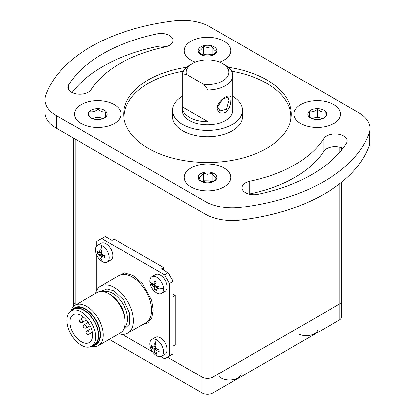 <?xml version="1.0" encoding="UTF-8"?>
<svg xmlns="http://www.w3.org/2000/svg" width="415" height="415" viewBox="0 0 415 415"><rect width="100%" height="100%" fill="white"/><g stroke="black" fill="none" stroke-linecap="round" stroke-linejoin="round"><path stroke-width="0.62" d="M290.874 119.1A83.436 48.171 0 0 0 290.936 117.274A83.436 48.171 0 0 0 266.497 83.208A83.436 48.171 0 0 0 231.606 71.157M183.394 71.157A83.436 48.171 0 0 0 124.064 117.274A83.436 48.171 0 0 0 124.127 119.1M341.488 182.299L341.488 301.051A7.761 4.482 180 0 1 339.216 304.216A7.761 4.482 0 0 0 341.488 301.051L341.488 316.894A7.761 4.482 180 0 1 339.216 320.064L317.574 332.555L314.518 333.686L311.463 336.083L240.742 376.913L237.686 378.044L234.631 380.441L212.988 392.938A7.761 4.482 180 0 1 202.012 392.938L202.012 377.095L167.572 357.211L202.012 377.095A7.761 4.482 0 0 0 212.988 377.095A7.761 4.482 180 0 1 202.012 377.095L202.012 212.33M75.784 139.45L75.784 304.216L76.376 304.558L75.784 304.216A7.761 4.482 180 0 1 73.512 301.051A7.761 4.482 0 0 0 75.784 304.216L75.784 304.895M339.216 320.064L339.216 304.216L212.988 377.095L212.988 392.938M228.966 100.357L227.991 97.105L222.58 99.278L217.714 106.852L220.038 110.883L226.424 109.27L228.966 100.357M217.097 107.926C218.176 99.195 232.763 90.792 230.828 99.999C230.896 105.13 229.07 109.259 225.335 112.382C220.723 114.084 217.974 112.595 217.097 107.926L217.714 106.852M208.024 121.694L182.278 106.831A25.227 14.561 0 0 0 182.273 107.132A25.227 14.561 0 0 0 189.665 117.429A25.227 14.561 0 0 0 208.024 121.694L208.024 90.008L203.827 84.416L186.475 74.399L182.278 75.146A25.227 14.561 180 0 1 189.665 65.15L192.41 63.562A21.341 12.32 0 0 0 186.475 74.399M203.827 84.416A21.341 12.32 0 0 0 226.44 77.958A21.341 12.32 0 0 0 222.59 63.562L225.335 65.15A25.227 14.561 180 0 1 232.727 75.447L232.727 110.302A25.227 14.561 180 0 1 217.154 123.753A25.227 14.561 180 0 1 189.665 120.599A25.227 14.561 180 0 1 182.273 110.302L182.273 107.132M232.727 75.447A25.227 14.561 180 0 1 208.024 90.008M225.335 65.15L222.59 63.562A21.341 12.32 0 0 0 192.41 63.562M182.278 96.353A34.927 20.164 0 0 0 172.573 110.302A34.927 20.164 0 0 0 182.802 124.557A34.927 20.164 0 0 0 220.868 128.93A34.927 20.164 0 0 0 242.427 110.302A34.927 20.164 0 0 0 232.727 96.353M242.427 110.302L242.427 116.636A34.927 20.164 180 0 1 220.868 135.269A34.927 20.164 180 0 1 182.802 130.896A34.927 20.164 180 0 1 172.573 116.636L172.573 110.302M182.278 106.831L182.278 75.146M100.918 291.527L106.935 288.882L114.203 291.065L123.613 300.019L129.594 313.221L129.459 324.177L123.214 330.148M95.564 293.478A27.167 15.682 60 0 1 100.622 286.08A27.167 15.682 60 0 1 114.203 287.424A27.167 15.682 60 0 1 131.949 311.364A27.167 15.682 60 0 1 127.784 333.131A27.167 15.682 60 0 1 118.846 333.81M70.939 311.058A23.287 13.441 60 0 1 75.12 305.284L97.074 292.606A23.287 13.441 60 0 1 108.714 293.763L108.714 293.763A23.287 13.441 60 0 1 125.18 322.279A23.287 13.441 60 0 1 120.355 332.939L98.402 345.612A23.287 13.441 60 0 1 91.31 346.343M110.084 294.551L108.714 293.763L110.084 294.551A21.341 12.326 60 0 1 125.18 320.696L125.18 322.279M75.12 305.284A23.287 13.441 60 0 1 86.761 306.436A23.287 13.441 60 0 1 101.971 326.953A23.287 13.441 60 0 1 98.402 345.612M72.205 310.145A21.341 12.326 60 0 1 85.391 308.812A21.341 12.326 60 0 1 99.994 330.288A21.341 12.326 60 0 1 92.737 345.705M71.831 310.539A20.76 11.988 60 0 1 73.637 309.05A20.76 11.988 60 0 1 84.017 310.078A20.76 11.988 60 0 1 97.582 328.374A20.76 11.988 60 0 1 94.397 345.01A20.76 11.988 60 0 1 92.208 345.83M73.637 309.05L75.006 308.257A20.76 11.988 60 0 1 85.391 309.289A20.76 11.988 60 0 1 98.952 327.58A20.76 11.988 60 0 1 95.772 344.217L94.397 345.01M71.084 310.97L73.829 309.388A20.371 11.765 60 0 1 84.017 310.394A20.371 11.765 60 0 1 97.328 328.348A20.371 11.765 60 0 1 94.205 344.673L91.461 346.26A20.371 11.765 60 0 1 81.273 345.249A20.371 11.765 60 0 1 67.961 327.295A20.371 11.765 60 0 1 71.084 310.97A20.371 11.765 60 0 1 81.273 311.981A20.371 11.765 60 0 1 94.584 329.935A20.371 11.765 60 0 1 91.461 346.26M81.273 315.467A16.107 9.296 60 0 1 91.793 329.655A16.107 9.296 60 0 1 89.324 342.562A16.107 9.296 60 0 1 81.273 341.763A16.107 9.296 60 0 1 70.752 327.575A16.107 9.296 60 0 1 73.222 314.669A16.107 9.296 60 0 1 81.273 315.467M87.036 333.525L86.486 333.209L87.036 333.525M80.173 321.646L79.628 321.329L80.173 321.646M172.002 279.399L172.718 278.989M169.258 274.647L169.974 274.232M96.778 245.856L96.778 241.457A67.91 39.207 60 0 1 99.18 239.86A67.91 39.207 60 0 1 101.768 238.578L164.506 274.797A67.91 39.207 60 0 1 169.496 283.44L169.496 355.888A67.91 39.207 60 0 1 167.089 357.486L170.658 355.427A67.91 39.207 -120 0 0 173.06 353.829L173.06 346.12L175.26 344.855L175.26 295.423L173.06 294.157M175.26 295.423L173.06 296.694L173.06 281.38A67.91 39.207 -120 0 0 168.075 272.738L161.399 268.889L163.593 267.618L163.593 270.155M163.593 267.618L114.203 239.102L112.008 240.373L105.332 236.519A67.91 39.207 -120 0 0 102.749 237.8L99.18 239.86M173.06 281.38L169.496 283.44M164.506 274.797L168.075 272.738M173.06 353.829L169.496 355.888M167.089 357.486A67.91 39.207 60 0 1 164.506 358.768L160.693 356.568M152.611 351.899L122.285 334.391M96.778 290.21L96.778 255.194M105.332 236.519L101.768 238.578M149.799 281.505A9.701 5.603 60 0 1 151.802 276.691A9.701 5.603 60 0 1 156.336 276.997A9.701 5.603 60 0 1 163.505 288.684A9.701 5.603 60 0 1 161.502 293.498A9.701 5.603 60 0 1 156.969 293.192A9.701 5.603 60 0 1 149.799 281.505A19.401 10.671 -2.3 0 0 151.625 283.922L151.615 282.812L153.908 284.545L154.261 280.986L156.107 281.956L155.76 285.51L156.362 286.008L159.012 286.687L159.101 288.876L155.843 287.699L156.455 290.702L154.603 289.732L153.996 286.729L151.698 285.001L151.625 283.922M151.802 276.691L155.454 274.585A9.701 5.603 60 0 1 159.983 274.891A9.701 5.603 60 0 1 166.576 283.409A9.701 5.603 60 0 1 165.154 291.392L161.502 293.498M155.879 282.947L154.115 283.969M153.078 284.202L151.698 285.001M155.625 284.944L153.467 286.189M155.895 288.985L154.603 289.732M154.25 287.465L156.626 286.096M156.429 287.735L158.452 286.568M155.775 283.466L153.908 284.545M155.9 285.629L153.996 286.729M157.985 286.464L155.843 287.699M156.336 339.735A9.701 5.603 60 0 1 163.505 351.422A9.701 5.603 60 0 1 161.502 356.236A9.701 5.603 60 0 1 156.969 355.93A9.701 5.603 60 0 1 149.799 344.243A9.701 5.603 60 0 1 151.802 339.434A9.701 5.603 60 0 1 156.336 339.735A19.401 11.713 117.6 0 0 155.153 344.227L156.107 344.694L155.76 348.247L156.362 348.75L159.012 349.425L159.101 351.614L155.843 350.436L156.455 353.44L154.603 352.47L153.996 349.466L151.698 347.739L151.615 345.55L153.908 347.282L154.261 343.724L155.153 344.227M151.802 339.434L155.454 337.322A9.701 5.603 60 0 1 162.779 339.771A9.701 5.603 60 0 1 167.157 349.316A9.701 5.603 60 0 1 165.154 354.13L161.502 356.236M155.879 345.685L154.115 346.707M153.078 346.94L151.698 347.739M155.625 347.682L153.467 348.927M155.895 351.723L154.603 352.47M154.25 350.203L156.626 348.833M156.429 350.478L158.452 349.306M155.775 346.203L153.908 347.282M155.9 348.367L153.996 349.466M157.985 349.202L155.843 350.436M102.64 261.824A9.701 5.603 60 0 1 95.466 250.136A9.701 5.603 60 0 1 97.468 245.322A9.701 5.603 60 0 1 102.002 245.628A9.701 5.603 60 0 1 109.171 257.316A9.701 5.603 60 0 1 107.169 262.13A9.701 5.603 60 0 1 102.64 261.824A19.401 11.713 -62.4 0 1 101.161 258.867L100.269 258.363L99.662 255.36L97.364 253.632L97.281 251.443L99.574 253.176L99.927 249.617L101.779 250.587L101.426 254.141L102.028 254.644L104.679 255.318L104.767 257.507L101.514 256.33L102.121 259.334L101.161 258.867M97.468 245.322L101.12 243.216A9.701 5.603 60 0 1 108.445 245.664A9.701 5.603 60 0 1 112.823 255.209A9.701 5.603 60 0 1 110.821 260.023L107.169 262.13M98.744 252.834L97.364 253.632M101.291 253.575L99.133 254.82M101.561 257.616L100.269 258.363M99.922 256.097L102.292 254.727M102.095 256.366L104.118 255.199M101.545 251.578L99.782 252.6M101.566 254.26L99.662 255.36M103.651 255.095L101.514 256.33M101.442 252.097L99.574 253.176M239.637 377.183A11.641 6.723 180 0 1 235.435 379.694M241.094 373.293A11.641 6.723 180 0 1 232.618 379.761A11.641 6.723 180 0 1 219.53 376.81M316.469 332.825A11.641 6.723 180 0 1 312.272 335.33M317.926 328.934A11.641 6.723 180 0 1 311.582 334.921A11.641 6.723 180 0 1 299.464 334.381M245.447 192.7A12.03 6.946 0 0 0 258.068 194.319A147.854 85.366 0 0 0 346.437 143.3A12.03 6.946 0 0 0 347.163 140.924A12.03 6.946 0 0 0 337.224 134.081A12.03 6.946 0 0 0 323.83 138.548A123.794 71.473 180 0 1 249.84 181.267A12.03 6.946 0 0 0 241.924 187.793A12.03 6.946 0 0 0 245.447 192.7M71.359 92.192A12.03 6.946 0 0 0 91.17 89.656A123.794 71.473 180 0 1 165.16 46.942A12.03 6.946 0 0 0 173.076 40.416A12.03 6.946 0 0 0 156.932 33.89A147.854 85.366 0 0 0 68.563 84.909A12.03 6.946 0 0 0 67.837 87.285A12.03 6.946 0 0 0 71.359 92.192M186.677 67.225A83.825 48.394 0 0 0 123.675 114.104A83.825 48.394 0 0 0 148.228 148.321A83.825 48.394 0 0 0 239.579 158.815A83.825 48.394 0 0 0 291.325 114.104A83.825 48.394 0 0 0 266.772 79.882A83.825 48.394 0 0 0 228.323 67.225M56.409 115.593L204.922 201.332A38.808 22.405 0 0 0 240.01 207.453A164.931 95.222 0 0 0 369.194 132.873A38.808 22.405 0 0 0 369.957 128.458A38.808 22.405 0 0 0 358.591 112.615L210.078 26.871A38.808 22.405 0 0 0 174.99 20.75A164.931 95.222 0 0 0 45.806 95.331A38.808 22.405 0 0 0 45.043 99.75A38.808 22.405 0 0 0 56.409 115.593L56.409 128.266L204.922 214.005L204.922 201.332M342.956 148.321A12.03 6.946 0 0 0 323.83 151.221A123.794 71.473 180 0 1 249.84 193.94A12.03 6.946 0 0 0 249.031 194.127M165.969 46.75A12.03 6.946 0 0 0 156.932 46.563A147.854 85.366 0 0 0 72.044 92.561M240.01 207.453L240.01 220.132A164.931 95.222 0 0 0 369.194 145.546L369.194 132.873M240.01 220.132A38.808 22.405 180 0 1 204.922 214.005M56.409 128.266A38.808 22.405 180 0 1 45.043 112.424L45.043 99.75M369.957 128.458L369.957 141.131A38.808 22.405 180 0 1 369.194 145.546M208.086 164.003A23.287 13.441 180 0 1 230.787 177.444A23.287 13.441 180 0 1 206.914 190.879A23.287 13.441 180 0 1 184.213 177.444A23.287 13.441 180 0 1 208.086 164.003M213.549 181.604L216.459 177.947C215.043 177.713 213.621 176.199 212.19 173.397L207.697 174.31L203.231 173.257C201.68 175.996 200.118 177.464 198.541 177.667L201.42 181.588M207.261 182.875A9.41 5.431 180 0 1 200.844 181.282A9.41 5.431 180 0 1 198.852 175.301A9.41 5.431 180 0 1 207.739 172.012A9.41 5.431 180 0 1 216.241 175.426A9.41 5.431 180 0 1 214.156 181.282A9.41 5.431 180 0 1 207.261 182.875M212.558 182.024A7.683 4.435 0 0 0 207.692 180.93A7.683 4.435 0 0 0 202.442 182.024M203.231 173.257L203.231 180.816L202.089 181.889M212.19 173.397L212.19 180.956L203.231 180.816M213.02 181.843L212.19 180.956M293.986 113.731A23.287 13.441 180 0 1 317.558 100.627A23.287 13.441 180 0 1 340.549 114.073A23.287 13.441 180 0 1 340.539 114.41A23.287 13.441 180 0 1 316.967 127.514A23.287 13.441 180 0 1 293.981 114.073A23.287 13.441 180 0 1 293.986 113.731M323.493 118.145L324.898 117.144L325.142 111.972C322.616 112.356 320.074 111.453 317.506 109.264C314.886 111.36 312.267 112.18 309.626 111.728L309.382 116.9L311.084 118.171M326.667 114.208A9.41 5.431 180 0 1 323.918 117.912A9.41 5.431 180 0 1 310.607 117.912A9.41 5.431 180 0 1 307.857 113.933A9.41 5.431 180 0 1 317.501 108.642A9.41 5.431 180 0 1 326.667 114.208M317.491 109.275L317.506 116.823L311.956 118.555M322.491 118.586L317.506 116.823M309.626 111.728L309.626 117.103M322.32 118.654A7.683 4.435 0 0 0 312.205 118.654M195.32 62.157A23.287 13.441 180 0 1 184.213 50.703A23.287 13.441 180 0 1 208.086 37.262A23.287 13.441 180 0 1 230.787 50.703A23.287 13.441 180 0 1 219.68 62.157M213.549 54.863L216.448 51.206C215.043 50.972 213.621 49.458 212.19 46.656L207.697 47.569L203.231 46.516C201.68 49.25 200.118 50.723 198.541 50.926L201.42 54.847M207.739 45.271A9.41 5.431 180 0 1 216.241 48.685A9.41 5.431 180 0 1 214.156 54.541A9.41 5.431 180 0 1 207.261 56.134A9.41 5.431 180 0 1 200.844 54.541A9.41 5.431 180 0 1 198.852 48.56A9.41 5.431 180 0 1 207.739 45.271M212.558 55.283A7.683 4.435 0 0 0 207.692 54.189A7.683 4.435 0 0 0 202.442 55.283M203.231 46.516L203.231 54.075L202.089 55.143M212.19 46.656L212.19 54.215L203.231 54.075M213.02 55.102L212.19 54.215M121.014 114.41A23.287 13.441 180 0 1 97.442 127.514A23.287 13.441 180 0 1 74.451 114.073A23.287 13.441 180 0 1 74.461 113.731A23.287 13.441 180 0 1 98.033 100.627A23.287 13.441 180 0 1 121.019 114.073A23.287 13.441 180 0 1 121.014 114.41M103.968 118.145L105.374 117.144L105.618 111.972C103.091 112.356 100.549 111.453 97.982 109.264L97.961 109.275C95.362 111.36 92.742 112.18 90.102 111.728L89.858 116.9L91.559 118.171M88.333 113.933A9.41 5.431 180 0 1 97.976 108.642A9.41 5.431 180 0 1 107.143 114.208A9.41 5.431 180 0 1 104.393 117.912A9.41 5.431 180 0 1 91.082 117.912A9.41 5.431 180 0 1 88.333 113.933M102.796 118.654A7.683 4.435 0 0 0 92.68 118.654M90.102 111.728L90.102 117.103M97.982 109.264L97.982 116.823L92.431 118.555M102.967 118.586L97.982 116.823M339.216 184.084L339.216 304.216L212.988 377.095L212.988 217.579M202.012 392.938L109.223 339.366M339.216 152.886L339.216 147.066M142.698 324.52L147.75 322.927L151.683 318.113L153.166 310.083L151.589 300.32L142.527 283.663L133.137 275.539L124.412 272.816L115.536 277.469M127.784 333.131L145.893 322.673A27.167 15.682 -120 0 0 150.059 300.906A27.167 15.682 -120 0 0 132.312 276.966A27.167 15.682 -120 0 0 118.732 275.622L100.622 286.08M124.443 327.471A20.76 11.988 -120 0 0 126.01 310.534A20.76 11.988 -120 0 0 112.828 293.447A20.76 11.988 -120 0 0 103.849 291.802M86.087 328.078C84.027 328.213 83.099 327.601 83.291 326.237L84.146 324.717A1.94 1.121 60 0 1 85.64 325.236A1.94 1.121 60 0 1 86.486 327.191A1.94 1.121 60 0 1 86.087 328.078L90.237 325.682M88.831 334.417C86.771 334.552 85.843 333.935 86.03 332.576L86.891 331.056A1.94 1.121 60 0 1 88.385 331.575A1.94 1.121 60 0 1 89.23 333.525A1.94 1.121 60 0 1 88.831 334.417L92.415 332.342M81.968 322.533C79.913 322.668 78.98 322.056 79.172 320.696L80.028 319.171A1.94 1.121 60 0 1 81.522 319.69A1.94 1.121 60 0 1 82.372 321.646A1.94 1.121 60 0 1 81.968 322.533L86.481 319.929M84.292 327.191L83.742 326.875L84.292 327.191M163.505 288.684A19.401 10.671 177.7 0 1 159.023 287.797M156.969 355.93A19.401 11.713 -62.4 0 1 155.495 352.973M102.002 245.628A19.401 11.713 117.6 0 0 100.819 250.121M68.563 89.656L68.563 84.909M156.932 46.563L156.932 33.89M249.84 193.94L249.84 181.267M323.83 151.221L323.83 138.548M290.936 118.752L290.936 117.274M124.064 118.752L124.064 117.274M341.488 147.699L341.488 150.194M73.512 138.138L73.512 306.514M89.915 325.038L89.028 324.131L88.691 322.922M83.617 317.101L80.028 319.171M91.399 328.452L86.891 331.056M88.296 322.32L84.146 324.717"/></g></svg>
